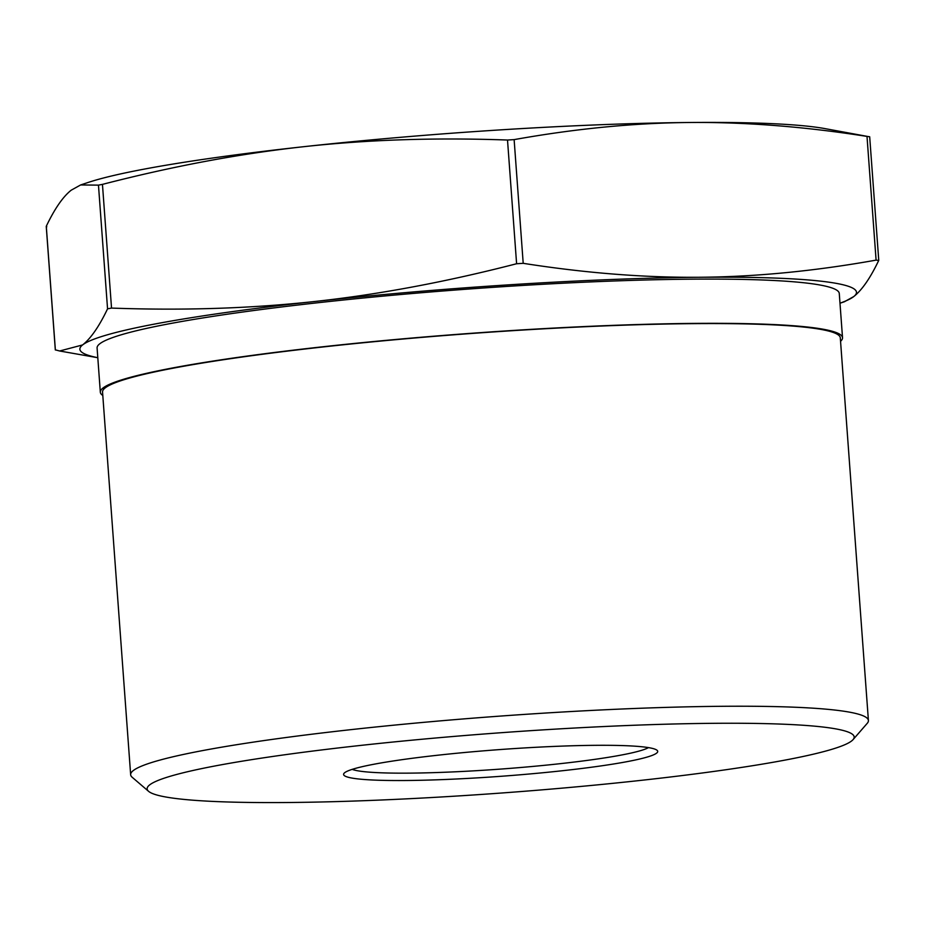 <?xml version="1.0" encoding="UTF-8"?>
<svg xmlns="http://www.w3.org/2000/svg" width="925" height="925" viewBox="0 0 925 925"><rect width="100%" height="100%" fill="white"/><g stroke="black" fill="none" stroke-linecap="round" stroke-linejoin="round"><path stroke-width="1.39" d="M100.328 392.212L97.09 347.997A372.093 31.577 -4.2 0 1 300.983 304.66A372.093 31.577 -4.2 0 1 690.478 279.177A372.093 31.577 -4.2 0 1 839.276 293.491L842.525 337.706A372.093 31.577 175.8 0 0 693.727 323.403A372.093 31.577 175.8 0 0 304.233 348.875A372.093 31.577 175.8 0 0 100.328 392.212A372.093 31.577 175.8 0 0 102.802 395.484M840.559 341.313A372.093 31.577 175.8 0 0 842.525 337.706M853.081 739.607L867.268 723.292A369.873 31.392 175.8 0 0 868.413 720.529L840.305 337.868A369.873 31.392 175.8 0 0 692.397 323.646A369.873 31.392 175.8 0 0 305.227 348.979A369.873 31.392 175.8 0 0 102.548 392.05L130.656 774.711A369.873 31.392 175.8 0 0 132.194 777.278L148.601 791.337A354.472 30.086 -4.2 0 1 328.063 749.169A354.472 30.086 -4.2 0 1 712.423 723.327A354.472 30.086 -4.2 0 1 853.081 739.607A354.472 30.086 -4.2 0 1 646.332 779.775A354.472 30.086 -4.2 0 1 288.889 802.507A354.472 30.086 -4.2 0 1 148.601 791.337M868.413 720.529A369.873 31.392 175.8 0 0 720.494 706.307A369.873 31.392 175.8 0 0 333.335 731.64A369.873 31.392 175.8 0 0 130.656 774.711M648.471 747.608A150.81 12.8 -4.2 0 1 410.064 773.127A150.81 12.8 -4.2 0 1 352.182 769.369M594.74 745.33A157.481 13.366 175.8 0 0 435.929 755.424A157.481 13.366 175.8 0 0 344.077 773.277A157.481 13.366 175.8 0 0 406.572 780.503A157.481 13.366 175.8 0 0 577.327 769.022A157.481 13.366 175.8 0 0 657.062 750.291A157.481 13.366 175.8 0 0 594.74 745.33M80.637 184.954L87.887 182.537A389.344 33.046 -4.2 0 1 303.839 146.682A389.344 33.046 -4.2 0 1 689.426 122.493C633.625 122.99 575.188 128.702 514.127 139.617L507.513 140.033C435.779 137.455 367.884 139.663 303.839 146.682C239.795 153.689 172.663 166.257 102.455 184.376L98.466 185.127L80.637 184.954L71.237 190.168C62.992 196.667 54.668 208.703 46.285 226.267L46.793 226.752M55.847 349.985L59.651 350.991L82.602 344.933C90.847 338.423 99.172 326.398 107.554 308.834L111.532 308.083C183.266 310.673 251.161 308.453 315.205 301.446C379.25 294.439 446.382 281.871 516.601 263.741L523.203 263.324C585.803 273.118 644.991 277.766 700.792 277.257C756.581 276.748 815.018 271.037 876.091 260.122L878.715 260.457C870.332 278.02 862.007 290.057 853.763 296.555L844.363 301.77L839.993 303.227M869.627 136.75L867.003 136.414C804.415 126.621 745.215 121.984 689.426 122.493A389.344 33.046 -4.2 0 1 824.21 128.471L869.153 136.727M839.993 303.192A389.344 33.046 175.8 0 0 853.763 296.555A389.344 33.046 175.8 0 0 700.792 277.257A389.344 33.046 175.8 0 0 315.205 301.446A389.344 33.046 175.8 0 0 82.602 344.933A389.344 33.046 175.8 0 0 97.796 357.697M55.373 349.974L46.285 226.267M111.532 308.083L102.455 184.376M523.203 263.324L514.127 139.617M867.003 136.414L876.091 260.122M507.513 140.033L516.601 263.741M98.466 185.127L107.554 308.834M46.25 226.44L55.315 349.951M869.685 136.773L878.75 260.283M97.796 357.721L59.651 350.991"/></g></svg>

